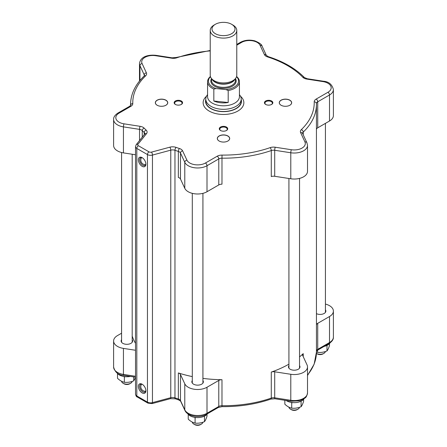 <?xml version="1.0" encoding="UTF-8"?>
<svg xmlns="http://www.w3.org/2000/svg" width="447" height="447" viewBox="0 0 447 447"><rect width="100%" height="100%" fill="white"/><g stroke="black" fill="none" stroke-linecap="round" stroke-linejoin="round"><path stroke-width="0.67" d="M241.201 99.491A17.969 10.376 180 0 1 236.206 108.604A17.969 10.376 180 0 1 215.219 110.476A17.969 10.376 180 0 1 205.799 99.491M205.799 99.1L205.799 101.268A17.701 10.22 0 0 0 220.388 111.331A17.701 10.22 0 0 0 236.016 108.498A17.701 10.22 0 0 0 241.201 101.268L241.201 99.1A17.701 10.22 180 0 1 220.388 109.163A17.701 10.22 180 0 1 205.799 99.1A17.701 10.22 180 0 1 207.341 94.926L207.564 94.635M240.497 96.245A20.361 11.756 180 0 1 237.893 111.024A20.361 11.756 180 0 1 210.632 111.823A20.361 11.756 180 0 1 206.503 96.245M236.776 45.181L241.564 42.415A11.063 6.387 180 0 1 260.076 45.281L264.389 54.568A6.638 3.833 0 0 0 267.574 56.925A90.73 52.383 180 0 1 302.809 77.27A6.638 3.833 0 0 0 306.893 79.108L322.98 81.6A11.063 6.387 180 0 1 327.942 92.283L316.163 99.083A6.638 3.833 0 0 0 314.219 101.86A90.73 52.383 180 0 1 301.323 129.647A6.638 3.833 0 0 0 300.607 132.608L304.915 141.895A11.063 6.387 180 0 1 291.366 149.723L275.274 147.231A6.638 3.833 0 0 0 270.144 147.644A90.73 52.383 180 0 1 222.019 155.092A6.638 3.833 0 0 0 217.214 156.215L205.436 163.015A11.063 6.387 180 0 1 186.924 160.149L182.611 150.862A6.638 3.833 0 0 0 179.426 148.505A90.73 52.383 180 0 1 176.112 147.387A6.638 3.833 0 0 0 169.843 147.18L151.516 152.114A2.213 1.28 180 0 1 149.013 151.863L138.374 145.716A2.213 1.28 180 0 1 137.933 144.275L146.482 133.692A6.638 3.833 0 0 0 146.124 130.071A90.73 52.383 180 0 1 144.191 128.16A6.638 3.833 0 0 0 140.107 126.322L124.02 123.83A11.063 6.387 180 0 1 119.058 113.141A2.213 1.28 -120 0 0 117.952 113.035C114.896 115.08 113.443 117.226 113.605 119.466L113.605 145.487A13.276 7.666 0 0 0 123.445 152.891L135.514 154.757M316.442 129.423A4.425 2.553 180 0 1 317.728 127.814L329.506 121.014A13.276 7.666 0 0 0 333.395 115.594L333.395 89.573C332.099 84.382 328.741 81.6 323.321 81.22L307.229 78.728L304.401 77.538C295.629 68.564 283.577 61.591 268.25 56.629L266.395 55.445L262.082 46.153C261.853 44.538 259.422 42.772 254.79 40.856C249.571 39.559 244.794 40.046 240.458 42.309L236.776 44.432M145.873 163.764A4.425 2.553 60 0 1 144.968 165.451A4.425 2.553 60 0 1 142.755 165.234A4.425 2.553 60 0 1 139.866 161.333A4.425 2.553 60 0 1 140.542 157.785A4.425 2.553 60 0 1 142.459 157.847M142.129 166.318A5.314 3.068 -120 0 0 145.884 164.15A5.314 3.068 -120 0 0 142.129 157.646A5.314 3.068 -120 0 0 138.374 159.814A5.314 3.068 -120 0 0 142.129 166.318M157.182 105.257A6.124 3.537 180 0 1 155.416 102.776A6.124 3.537 180 0 1 159.193 99.508A6.124 3.537 180 0 1 165.865 100.273A6.124 3.537 180 0 1 167.659 102.776A6.124 3.537 180 0 1 165.893 105.257M175.57 104.531A3.705 2.14 180 0 1 174.648 103.123A3.705 2.14 180 0 1 176.939 101.145A3.705 2.14 180 0 1 180.979 101.609A3.705 2.14 180 0 1 182.063 103.123A3.705 2.14 180 0 1 181.141 104.531M219.142 141.034A6.124 3.537 180 0 1 217.376 138.548A6.124 3.537 180 0 1 219.17 136.05A6.124 3.537 180 0 1 225.841 135.285A6.124 3.537 180 0 1 229.624 138.548A6.124 3.537 180 0 1 227.858 141.034M220.712 130.597A3.705 2.14 180 0 1 219.795 129.183A3.705 2.14 180 0 1 220.879 127.669A3.705 2.14 180 0 1 224.919 127.205A3.705 2.14 180 0 1 227.205 129.183A3.705 2.14 180 0 1 226.288 130.597M265.859 104.531A3.705 2.14 180 0 1 264.937 103.123A3.705 2.14 180 0 1 267.228 101.145A3.705 2.14 180 0 1 271.268 101.609A3.705 2.14 180 0 1 272.352 103.123A3.705 2.14 180 0 1 271.43 104.531M281.107 105.257A6.124 3.537 180 0 1 279.341 102.776A6.124 3.537 180 0 1 283.119 99.508A6.124 3.537 180 0 1 289.79 100.273A6.124 3.537 180 0 1 291.584 102.776A6.124 3.537 180 0 1 289.818 105.257M281.079 105.246A6.197 3.576 0 0 0 289.846 105.246A6.197 3.576 0 0 0 289.846 100.184A6.197 3.576 0 0 0 281.079 100.184A6.197 3.576 0 0 0 281.079 105.246L281.079 105.246M265.669 104.43A4.207 2.425 0 0 0 271.62 104.43A4.207 2.425 0 0 0 271.62 101A4.207 2.425 0 0 0 265.669 101A4.207 2.425 0 0 0 265.669 104.43L265.669 104.43M165.921 100.184A6.197 3.576 0 0 0 157.154 100.184A6.197 3.576 0 0 0 157.154 105.246A6.197 3.576 0 0 0 165.921 105.246A6.197 3.576 0 0 0 165.921 100.184M219.119 135.961A6.197 3.576 0 0 0 219.119 141.017A6.197 3.576 0 0 0 227.881 141.017A6.197 3.576 0 0 0 227.881 135.961A6.197 3.576 0 0 0 219.119 135.961M220.527 127.06A4.207 2.425 0 0 0 220.527 130.496A4.207 2.425 0 0 0 226.473 130.496A4.207 2.425 0 0 0 226.473 127.06A4.207 2.425 0 0 0 220.527 127.06M181.331 101A4.207 2.425 0 0 0 175.38 101A4.207 2.425 0 0 0 175.38 104.43A4.207 2.425 0 0 0 181.331 104.43A4.207 2.425 0 0 0 181.331 101M270.144 147.644A2.213 0.928 70.9 0 1 271.284 150.55L271.284 176.565A4.425 2.553 180 0 1 274.704 176.291L290.79 178.778A13.276 7.666 0 0 0 307.508 171.374L307.508 145.359L306.921 142.772L302.591 133.424A4.425 2.553 180 0 1 303.222 132.105A92.942 53.662 0 0 0 316.442 104.52A92.942 53.662 0 0 0 316.431 103.643A2.213 1.805 -1.6 0 0 316.431 103.603L316.431 103.603A4.425 2.553 180 0 1 317.728 101.793L329.506 94.993A13.276 7.666 0 0 0 333.395 89.573M179.426 148.505A2.213 0.877 107.8 0 0 178.347 151.427L178.347 177.442A4.425 2.553 180 0 1 180.476 179.018L184.784 188.304A13.276 7.666 0 0 0 207 191.741L218.779 184.941A4.425 2.553 180 0 1 221.98 184.192L221.98 158.177A92.942 53.662 0 0 0 271.284 150.55A4.425 2.553 180 0 1 274.704 150.27L290.79 152.762A13.276 7.666 0 0 0 307.508 145.359M132.167 381.403A5.314 3.068 180 0 1 131.468 382.654A5.314 3.068 180 0 1 130.636 383.275A5.314 3.068 180 0 1 123.126 383.275A5.314 3.068 180 0 1 121.578 381.257M123.126 383.275L124.065 383.817A3.984 2.302 0 0 0 129.697 383.817L130.636 383.275M299.512 407.295A5.314 3.068 180 0 1 297.987 409.161A5.314 3.068 180 0 1 290.472 409.161A5.314 3.068 180 0 1 288.924 407.144M290.472 409.161L291.41 409.703A3.984 2.302 0 0 0 297.048 409.703L297.987 409.161M325.405 351.51A5.314 3.068 180 0 1 323.874 353.381A5.314 3.068 180 0 1 316.415 353.409L317.303 353.923A3.984 2.302 0 0 0 322.935 353.923L323.874 353.381M202.899 422.242A5.314 3.068 180 0 1 201.368 424.108A5.314 3.068 180 0 1 193.858 424.108A5.314 3.068 180 0 1 192.305 422.091M193.858 424.108L194.797 424.65A3.984 2.302 0 0 0 200.429 424.65L201.368 424.108M221.477 35.536A11.505 6.644 180 0 1 212.521 30.983A11.505 6.644 180 0 1 215.365 24.294A11.505 6.644 180 0 1 231.635 24.294A11.505 6.644 180 0 1 233.703 32.067A11.505 6.644 180 0 1 221.477 35.536M215.365 24.294L214.113 25.021A13.276 7.666 0 0 0 210.224 30.441L210.224 75.252A13.276 7.666 0 0 0 211.381 78.381A13.276 7.666 0 0 0 221.164 82.796A13.276 7.666 0 0 0 235.619 78.381A13.276 7.666 0 0 0 236.776 75.252L236.776 30.441A13.276 7.666 0 0 0 232.887 25.021L231.635 24.294M210.224 30.441A13.276 7.666 0 0 0 221.164 37.984A13.276 7.666 0 0 0 236.776 30.441M239.436 94.635L239.659 94.926A17.701 10.22 180 0 1 241.201 99.1M210.403 76.515A15.936 9.197 0 0 0 207.564 81.756L207.564 96.597A15.936 9.197 0 0 0 220.701 105.654A15.936 9.197 0 0 0 239.436 96.597L239.436 81.756A15.936 9.197 0 0 0 236.597 76.515M207.564 81.756A15.936 9.197 0 0 0 213.828 89.065L216.007 88.567L226.02 89.596L228.199 90.545A15.936 9.197 0 0 0 239.436 81.756M228.199 90.545L228.199 102.497A15.936 9.197 180 0 1 220.701 102.76A15.936 9.197 180 0 1 213.828 101.016L213.828 89.065M213.828 101.016L228.199 102.497M236.541 76.694A15.047 8.689 180 0 1 226.02 89.596M216.007 88.567A15.047 8.689 180 0 1 210.459 76.694M135.514 350.264L123.445 348.397A13.276 7.666 180 0 1 113.605 340.994A13.276 7.666 180 0 1 117.494 335.574L121.573 333.216M192.299 380.548A5.755 3.325 0 0 0 192.054 380.967A5.755 3.325 0 0 0 191.858 381.827A5.755 3.325 0 0 0 197.613 385.146A5.755 3.325 0 0 0 203.363 381.827A5.755 3.325 0 0 0 202.921 380.548M288.918 365.601A5.755 3.325 0 0 0 288.477 366.881A5.755 3.325 0 0 0 290.159 369.228A5.755 3.325 0 0 0 296.428 369.948A5.755 3.325 0 0 0 299.982 366.881A5.755 3.325 0 0 0 299.54 365.601M316.442 313.654A5.755 3.325 0 0 0 321.605 314.308A5.755 3.325 0 0 0 325.869 311.101A5.755 3.325 0 0 0 325.427 309.821M121.573 339.714A5.755 3.325 0 0 0 121.131 340.994A5.755 3.325 0 0 0 126.881 344.313A5.755 3.325 0 0 0 132.636 340.994A5.755 3.325 0 0 0 132.195 339.714M145.873 390.343A4.425 2.553 60 0 1 144.968 392.036A4.425 2.553 60 0 1 140.542 389.477A4.425 2.553 60 0 1 140.542 384.37A4.425 2.553 60 0 1 142.459 384.431M142.129 384.224A5.314 3.068 -120 0 0 138.374 386.392A5.314 3.068 -120 0 0 142.129 392.902A5.314 3.068 -120 0 0 145.884 390.728A5.314 3.068 -120 0 0 142.129 384.224L142.129 384.224M303.222 356.639L303.222 353.633A4.425 2.553 0 0 0 302.591 354.946A4.425 2.553 0 0 0 302.742 355.605L307.055 364.897A13.276 7.666 180 0 1 307.508 366.881A13.276 7.666 180 0 1 290.79 374.284L290.79 400.305A2.213 0.469 -81.2 0 0 291.025 401.255L299.596 400.797L303.027 399.411C305.016 397.601 306.402 398.473 307.508 392.902A13.276 7.666 180 0 1 290.79 400.305L274.704 397.813A4.425 2.553 0 0 0 271.284 398.093A92.942 53.662 180 0 1 221.98 405.72L221.98 379.699A4.425 2.553 0 0 0 218.779 380.447L207 387.247A13.276 7.666 180 0 1 184.784 383.811L180.476 374.519A4.425 2.553 0 0 0 178.347 372.949L178.347 398.97A92.942 53.662 180 0 1 174.961 397.824A4.425 2.553 0 0 0 170.776 397.69L152.449 402.624A4.425 2.553 180 0 1 147.449 402.116L136.81 395.969A4.425 2.553 180 0 1 135.514 394.165C135.983 396.025 136.57 396.964 137.268 396.986A2.213 1.28 -60 0 1 136.81 395.969L136.81 148.426L147.449 154.573A4.425 2.553 0 0 0 152.449 155.081L170.776 150.147A4.425 2.553 180 0 1 174.961 150.281A92.942 53.662 0 0 0 178.347 151.427A4.425 2.553 180 0 1 180.476 152.997A2.213 1.743 -24.9 0 1 182.611 150.862M303.222 353.633A92.942 53.662 180 0 1 299.54 356.902M288.918 364.165A92.942 53.662 180 0 1 271.284 372.072L271.284 398.093A2.213 0.928 -109.1 0 1 270.865 399.087C255.773 404.244 239.48 406.764 221.997 406.653L221.98 405.72A4.425 2.553 0 0 0 218.779 406.468L207 413.268A13.276 7.666 180 0 1 184.784 409.832L180.476 400.54A4.425 2.553 0 0 0 178.347 398.97A2.213 0.877 -72.2 0 0 178.75 399.959L175.375 398.825A2.213 0.944 -70.5 0 1 174.961 397.824L174.961 150.281A2.213 0.944 109.5 0 1 176.112 147.387M135.514 343.341A92.942 53.662 180 0 1 132.195 336.077M221.98 379.699A92.942 53.662 180 0 1 202.921 378.374M192.299 376.592A92.942 53.662 180 0 1 178.347 372.949M290.79 374.284L274.704 371.798A4.425 2.553 0 0 0 271.284 372.072M325.427 304.072A13.276 7.666 180 0 1 333.395 311.101A13.276 7.666 180 0 1 329.506 316.521L317.728 323.321A4.425 2.553 0 0 0 316.442 324.93M330.048 342.905A10.622 6.135 180 0 1 327.629 345.067A10.622 6.135 180 0 1 324.075 346.425M304.161 398.685A10.622 6.135 180 0 1 301.742 400.847A10.622 6.135 180 0 1 286.164 400.506M207.469 413.743A10.622 6.135 180 0 1 205.123 415.794A10.622 6.135 180 0 1 187.679 413.631M130.412 376.408A10.622 6.135 180 0 1 116.952 372.798M316.442 352.052L317.605 352.387C320.728 352.728 323.857 352.242 326.986 350.934C327.819 349.956 328.657 348.152 329.495 345.52L329.495 343.609M327.092 345.358L326.478 345.643M326.986 350.934L326.986 345.682M317.605 352.387L317.605 350.157M292.617 402.574L291.718 402.915L291.718 408.167C289.427 407.67 287.136 406.351 284.851 404.205L284.851 400.3M291.718 408.167C294.841 408.508 297.97 408.027 301.094 406.714C301.932 405.736 302.77 403.932 303.608 401.3L303.608 399.394M301.205 401.138L300.585 401.428M301.094 406.714L301.094 401.467M291.718 402.915L291.103 402.373M195.998 417.52L195.099 417.861L195.099 423.113C192.808 422.616 190.523 421.297 188.232 419.152L188.232 414.341M195.099 423.113C198.222 423.454 201.351 422.974 204.48 421.661C205.313 420.683 206.151 418.878 206.989 416.246L206.989 414.341M204.586 416.084L203.972 416.375M204.48 421.661L204.48 416.414M195.099 417.861L194.484 417.319M125.272 376.687L124.367 377.028L124.367 382.28C122.081 381.783 119.79 380.464 117.505 378.313L117.505 373.502M124.367 382.28C127.496 382.621 130.625 382.14 133.748 380.827L135.514 377.531M133.748 380.827L133.748 376.927M124.367 377.028L123.758 376.486M323.337 353.65A3.984 2.302 180 0 1 316.901 353.65M297.445 409.43A3.984 2.302 180 0 1 291.008 409.43M200.832 424.376A3.984 2.302 180 0 1 194.395 424.376M130.099 383.543A3.984 2.302 180 0 1 123.663 383.543M327.942 92.283A2.213 1.28 60 0 1 329.506 94.993L329.506 121.014M119.058 113.141L130.837 106.341A6.638 3.833 0 0 0 132.781 103.57A90.73 52.383 180 0 1 145.677 75.783A6.638 3.833 0 0 0 146.392 72.822L142.085 63.535A11.063 6.387 180 0 1 155.634 55.707A2.213 0.469 -81.2 0 1 155.975 55.327C148.695 54.595 140.414 56.199 139.492 63.686A13.276 7.666 0 0 0 139.945 65.67L139.945 80.505M142.085 63.535A2.213 1.743 155.1 0 0 139.945 65.67L144.258 74.962L144.258 75.873M146.392 72.822A2.213 1.743 155.1 0 0 144.258 74.962A4.425 2.553 180 0 1 144.409 75.621L144.141 75.996C135.218 84.651 130.692 94.155 130.558 104.52A92.942 53.662 0 0 0 130.569 105.397L129.731 106.235L117.952 113.035M132.781 103.57A2.213 1.805 178.4 0 0 130.569 105.397A4.425 2.553 180 0 1 130.569 105.442M113.605 119.466A13.276 7.666 0 0 0 123.445 126.875L123.445 152.891M124.02 123.83A2.213 0.469 98.8 0 0 123.445 126.875L139.537 129.362L139.537 140.576M140.107 126.322A2.213 0.469 98.8 0 0 139.537 129.362A4.425 2.553 180 0 1 142.258 130.591A92.942 53.662 0 0 0 144.236 132.547A4.425 2.553 180 0 1 144.889 133.882L136.212 144.694A2.213 1.637 -141.1 0 1 137.933 144.275M142.258 137.207L142.258 130.591A2.213 1.581 136.1 0 1 144.191 128.16M155.634 55.707L171.726 58.199A6.638 3.833 0 0 0 176.856 57.786A90.73 52.383 180 0 1 210.224 50.897M169.843 147.18A2.213 0.765 74.9 0 1 170.776 150.147L170.776 397.69A2.213 0.765 -105.1 0 1 170.419 398.668L152.092 403.602A2.213 0.765 -105.1 0 0 152.449 402.624L152.449 155.081A2.213 0.765 74.9 0 0 151.516 152.114M149.013 151.863A2.213 1.28 120 0 0 147.449 154.573L147.449 402.116A2.213 1.28 -60 0 0 147.907 403.127L152.092 403.602M138.374 145.716A2.213 1.28 120 0 0 136.81 148.426A4.425 2.553 0 0 1 135.514 146.622L136.212 144.694M146.482 133.692A2.213 1.637 -141.1 0 0 144.761 134.111M146.124 130.071A2.213 1.542 133.3 0 0 144.236 132.547L144.236 134.754M130.837 106.341A2.213 1.28 -120 0 0 129.731 106.235M145.677 75.783A2.213 1.548 -133.9 0 0 144.141 75.996M171.726 58.199A2.213 0.469 -81.2 0 1 172.061 57.819L155.975 55.327M176.856 57.786A2.213 0.928 -109.1 0 0 176.135 57.501L172.061 57.819M241.564 42.415A2.213 1.28 -120 0 0 240.458 42.309M260.076 45.281A2.213 1.743 -24.9 0 1 262.082 46.153M264.389 54.568A2.213 1.743 -24.9 0 1 266.395 55.445M267.574 56.925A2.213 0.877 -72.2 0 1 268.25 56.629M302.809 77.27A2.213 1.581 -43.9 0 1 304.401 77.538M306.893 79.108A2.213 0.469 -81.2 0 1 307.229 78.728M322.98 81.6A2.213 0.469 -81.2 0 1 323.321 81.22M316.163 99.083A2.213 1.28 60 0 1 317.728 101.793L317.728 127.814M314.219 101.86A2.213 1.805 -1.6 0 1 316.431 103.603L316.442 352.063A92.942 53.662 180 0 1 307.508 375.022M301.323 129.647A2.213 1.548 46.1 0 1 303.222 132.105L303.222 134.793M300.607 132.608A2.213 1.743 -24.9 0 1 302.613 133.48M304.915 141.895A2.213 1.743 -24.9 0 1 306.921 142.772M291.366 149.723A2.213 0.469 98.8 0 0 290.79 152.762L290.79 178.778M275.274 147.231A2.213 0.469 98.8 0 0 274.704 150.27L274.704 176.291M222.019 155.092L221.98 158.177A4.425 2.553 180 0 0 218.779 158.925L218.779 184.941M217.214 156.215A2.213 1.28 60 0 1 218.779 158.925L207 165.725L207 191.741M205.436 163.015A2.213 1.28 60 0 1 207 165.725A13.276 7.666 0 0 1 184.784 162.289L184.784 188.304M186.924 160.149A2.213 1.743 155.1 0 0 184.784 162.289L180.476 152.997L180.476 179.018M235.452 78.599L235.452 80.454A11.952 6.901 180 0 1 223.5 87.355A11.952 6.901 180 0 1 211.548 80.454L211.548 78.599M211.548 78.622A12.656 7.308 0 0 0 223.5 88.338A12.656 7.308 0 0 0 235.452 78.622M235.619 78.381L234.496 79.834A12.047 6.956 180 0 1 223.5 83.947A12.047 6.956 180 0 1 212.504 79.834L211.381 78.381M212.034 79.225A11.952 6.901 0 0 0 223.5 84.181A11.952 6.901 0 0 0 234.966 79.225M135.514 376.285L123.445 374.418L123.445 348.397M135.514 377.201L123.679 375.368A2.213 0.469 -81.2 0 1 123.445 374.418A13.276 7.666 180 0 1 113.605 367.009L113.605 340.994M329.506 316.521L329.506 342.536A2.213 1.28 -120 0 1 329.048 343.553C332.127 341.469 333.579 339.323 333.395 337.116A13.276 7.666 180 0 1 329.506 342.536L317.728 349.336A4.425 2.553 0 0 0 316.442 350.951M329.048 343.553L317.269 350.353A2.213 1.28 -120 0 0 317.728 349.336L317.728 323.321M291.025 401.255L274.939 398.769A2.213 0.469 -81.2 0 1 274.704 397.813L274.704 371.798M221.997 406.653L218.32 407.48A2.213 1.28 -120 0 0 218.779 406.468L218.779 380.447M218.32 407.48L206.542 414.28A2.213 1.28 -120 0 0 207 413.268L207 387.247M206.542 414.28C199.926 418.252 187.606 416.598 184.918 410.43A2.213 1.743 -24.9 0 1 184.784 409.832L184.784 383.811M184.918 410.43L180.605 401.143A2.213 1.743 -24.9 0 1 180.476 400.54L180.476 374.519M139.492 63.686L139.492 81.058M210.224 50.483L176.135 57.501M123.679 375.368C118.321 375.044 114.963 372.262 113.605 367.009M317.269 350.353L316.431 351.146M316.442 352.063L314.163 364.149L307.508 375.525M274.939 398.769L270.865 399.087M180.605 401.143L178.75 399.959M175.375 398.825L170.419 398.668M147.907 403.127L137.268 396.986M135.514 146.622L135.514 394.165M130.558 105.481L130.558 104.52M307.508 392.902L307.508 366.881M333.395 337.116L333.395 311.101M325.427 123.366L325.427 312.375M288.918 178.493L288.918 368.16M299.54 178.403L299.54 368.16M192.299 193.35L192.299 383.107M202.921 193.35L202.921 383.107M121.573 152.511L121.573 342.268M132.195 154.243L132.195 342.268M141.554 157.59A4.565 4.565 0 0 0 145.649 164.675M141.554 384.169A4.565 4.565 0 0 0 145.649 391.254"/></g></svg>
